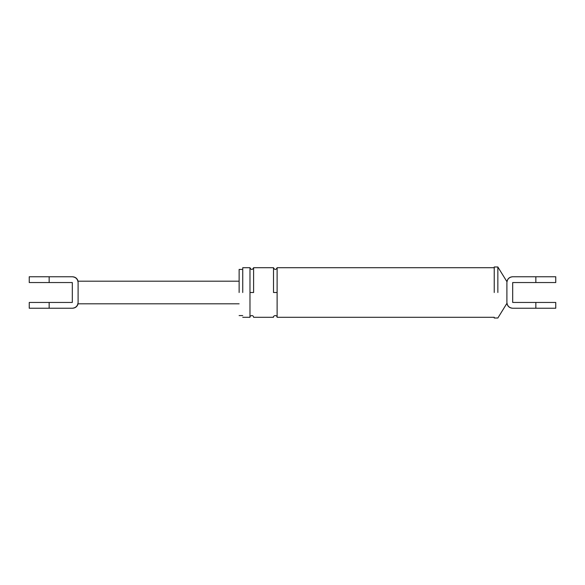 <?xml version="1.0" encoding="UTF-8"?>
<svg xmlns="http://www.w3.org/2000/svg" width="585" height="585" viewBox="0 0 585 585"><rect width="100%" height="100%" fill="white"/><g stroke="black" fill="none" stroke-linecap="round" stroke-linejoin="round"><path stroke-width="0.88" d="M78.097 282.548C77.732 279.06 75.801 277.129 72.313 276.756C75.801 277.129 77.732 279.06 78.097 282.548C78.097 280.756 78.097 280.756 78.097 282.548L78.097 302.452C77.732 305.94 75.801 307.871 72.313 308.244C75.801 307.871 77.732 305.94 78.097 302.452C78.097 304.244 78.097 304.244 78.097 302.452C77.732 305.94 75.801 307.871 72.313 308.244L29.25 308.244L49.155 308.244L49.155 302.452L29.25 302.452L72.313 302.452L72.313 282.548L29.25 282.548L49.155 282.548L49.155 276.756L72.313 276.756L58.2 276.756M49.155 276.756L29.25 276.756L49.155 276.756M506.902 282.548C506.902 281.348 506.902 281.348 506.902 282.548L506.902 302.452C507.268 305.94 509.199 307.871 512.687 308.244L555.75 308.244L535.845 308.244L535.845 302.452L555.75 302.452L512.687 302.452L512.687 282.548L555.75 282.548L535.845 282.548L535.845 276.756L555.75 276.756L512.687 276.756C509.199 277.129 507.268 279.06 506.902 282.548C507.268 279.06 509.199 277.129 512.687 276.756L512.687 276.756C509.199 277.129 507.268 279.06 506.902 282.548M506.902 302.452C506.902 303.652 506.902 303.652 506.902 302.452C507.268 305.94 509.199 307.871 512.687 308.244L526.8 308.244M526.8 276.756L512.687 276.756M239.126 292.5L239.126 269.429L239.126 292.5M242.746 292.5L242.746 267.711L242.746 292.5M494.237 292.5L494.237 266.987L494.237 292.5M249.985 292.5L249.985 267.711L249.985 317.289L249.985 292.5L253.597 292.5L253.597 267.711L253.597 292.5M277.122 292.5L277.122 267.711L277.122 317.289L277.122 292.5L273.502 292.5L273.502 267.711L273.502 292.5M497.85 292.5L497.85 266.987L497.85 292.5M239.126 303.805L78.097 303.805C77.242 306.577 75.363 308.054 72.474 308.244M239.126 281.195L78.097 281.195C77.242 278.423 75.363 276.946 72.474 276.756M29.25 276.756L29.25 282.548M29.25 302.452L29.25 308.244M494.237 266.987L497.85 266.987L506.902 281.641C507.612 278.621 509.52 276.99 512.621 276.756M494.237 318.013L497.85 318.013L506.902 303.359C507.612 306.379 509.52 308.01 512.621 308.244M555.75 302.452L555.75 308.244M555.75 282.548L555.75 276.756M242.746 269.429L239.126 269.429M239.126 315.571L242.746 315.571M494.237 267.711L277.122 267.711C275.915 270.043 274.709 270.043 273.502 267.711L253.597 267.711C252.398 270.043 251.192 270.043 249.985 267.711L242.746 267.711M242.746 317.289L249.985 317.289C249.093 316.156 253.217 314.101 253.597 317.289L273.502 317.289C272.617 316.156 276.734 314.101 277.122 317.289L494.237 317.289"/></g></svg>
